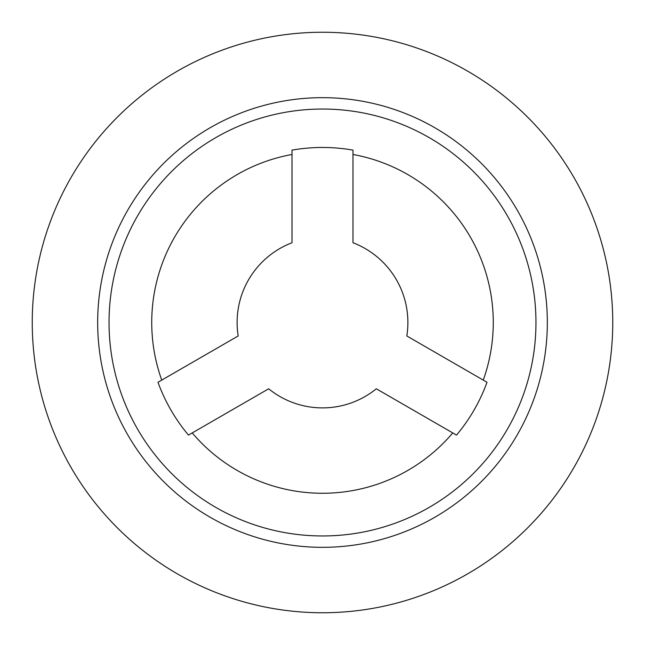 <?xml version="1.0" encoding="UTF-8"?>
<svg xmlns="http://www.w3.org/2000/svg" width="645" height="645" viewBox="0 0 645 645"><rect width="100%" height="100%" fill="white"/><g stroke="black" fill="none" stroke-linecap="round" stroke-linejoin="round"><path stroke-width="0.97" d="M292.008 154.477A170.772 170.772 0 0 0 161.742 380.107M483.258 380.107A170.772 170.772 0 0 0 352.992 154.477M192.234 432.924A170.772 170.772 0 0 0 452.766 432.924M109.037 322.5A213.463 213.463 0 0 0 429.231 507.365A213.463 213.463 0 0 0 429.231 137.635A213.463 213.463 0 0 0 109.037 322.5M97.669 322.5A224.831 224.831 0 0 0 434.915 517.209A224.831 224.831 0 0 0 434.915 127.791A224.831 224.831 0 0 0 97.669 322.5M32.25 322.5A290.25 290.25 0 0 0 467.625 573.865A290.25 290.25 0 0 0 467.625 71.135A290.25 290.25 0 0 0 32.25 322.5M456.523 435.093A175.037 175.037 0 0 0 487.015 382.275L406.818 335.964A85.382 85.382 0 0 0 352.992 242.746L352.992 150.14A175.037 175.037 0 0 0 292.008 150.14L292.008 242.746A85.382 85.382 0 0 0 238.182 335.964L157.985 382.275A175.037 175.037 0 0 0 188.477 435.093L268.675 388.79A85.382 85.382 0 0 0 376.325 388.79L456.523 435.093"/></g></svg>
